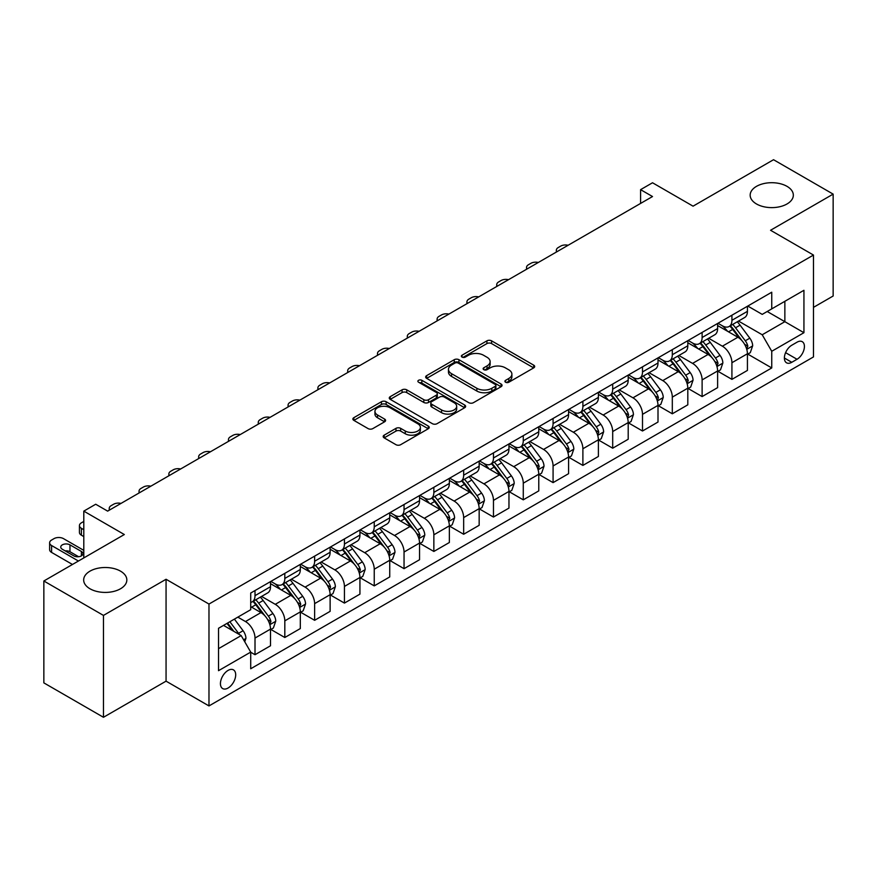 <?xml version="1.0" encoding="UTF-8"?>
<svg xmlns="http://www.w3.org/2000/svg" width="877" height="877" viewBox="0 0 877 877"><rect width="100%" height="100%" fill="white"/><g stroke="black" fill="none" stroke-linecap="round" stroke-linejoin="round"><path stroke-width="1.32" d="M505.58 382.229A2.313 1.337 0 0 0 508.846 382.229L533.72 367.869A3.311 1.907 0 0 0 534.685 366.52A3.311 1.907 0 0 0 533.72 365.172L491.591 340.846A3.311 1.907 0 0 0 486.91 340.846L462.036 355.207A2.313 1.337 0 0 0 461.357 356.15A2.313 1.337 0 0 0 462.036 357.092A2.313 1.337 0 0 0 465.314 357.092L468.537 355.24A10.59 6.117 0 0 1 483.512 355.24L487.02 357.268A10.59 6.117 0 0 1 490.122 361.587A10.59 6.117 0 0 1 487.02 365.917L483.808 367.77A2.313 1.337 0 0 0 483.128 368.713A2.313 1.337 0 0 0 483.808 369.666A2.313 1.337 0 0 0 487.086 369.666L490.298 367.803A10.59 6.117 0 0 1 505.284 367.803L508.792 369.831A10.59 6.117 0 0 1 511.894 374.161A10.59 6.117 0 0 1 508.792 378.48L505.58 380.344A2.313 1.337 0 0 0 504.9 381.287A2.313 1.337 0 0 0 505.58 382.229L505.58 380.344M120.511 571.146A21.585 12.464 0 0 0 96.996 568.449A21.585 12.464 0 0 0 83.666 579.96A21.585 12.464 0 0 0 89.991 588.774A21.585 12.464 0 0 0 113.517 591.471A21.585 12.464 0 0 0 126.836 579.96A21.585 12.464 0 0 0 120.511 571.146M787.009 186.352A21.585 12.464 0 0 0 763.483 183.655A21.585 12.464 0 0 0 750.164 195.165A21.585 12.464 0 0 0 756.489 203.968A21.585 12.464 0 0 0 780.004 206.676A21.585 12.464 0 0 0 793.334 195.165A21.585 12.464 0 0 0 787.009 186.352M228.064 688.028A10.787 6.227 120 0 0 235.113 678.524A10.787 6.227 120 0 0 233.457 669.875A10.787 6.227 120 0 0 228.064 670.412A10.787 6.227 120 0 0 221.015 679.916A10.787 6.227 120 0 0 222.659 688.566A10.787 6.227 120 0 0 228.064 688.028M384.159 435.167A3.311 1.907 0 0 0 383.183 436.527A3.311 1.907 0 0 0 384.159 437.875L395.976 444.694A3.311 1.907 0 0 0 400.657 444.694L428.272 428.754A3.311 1.907 0 0 0 429.248 427.395A3.311 1.907 0 0 0 428.272 426.047L386.143 401.721A3.311 1.907 0 0 0 381.462 401.721L353.848 417.671A3.311 1.907 0 0 0 352.872 419.02A3.311 1.907 0 0 0 353.848 420.368L368.121 428.612A3.311 1.907 0 0 0 372.802 428.612L384.619 421.793A3.311 1.907 0 0 0 385.595 420.445A3.311 1.907 0 0 0 384.619 419.085L377.538 414.996A8.858 5.109 0 0 1 374.95 411.39A8.858 5.109 0 0 1 380.41 406.665A8.858 5.109 0 0 1 390.068 407.772L417.803 423.788A8.858 5.109 0 0 1 420.39 427.395A8.858 5.109 0 0 1 414.931 432.12A8.858 5.109 0 0 1 405.273 431.013L400.657 428.349A3.311 1.907 0 0 0 395.976 428.349L384.159 435.167L384.159 437.875L395.976 431.1L395.976 428.349M813.472 307.367L833.15 296.009L833.15 194.124L773.536 159.713L693.06 206.172L652.521 182.767L640.594 189.651L652.521 196.536L107.641 511.127L95.714 504.242L83.797 511.127L83.797 557.925M103.464 615.413L103.464 717.287L166.06 681.155L166.06 579.269L103.464 615.413L43.85 580.991L124.326 534.532L83.797 511.127M166.06 579.269L208.978 604.056L813.472 255.054L813.472 356.928L208.978 705.93L208.978 604.056M833.15 194.124L770.554 230.267L813.472 255.054M468.767 402.675A3.311 1.907 0 0 0 473.448 402.675L501.063 386.724A3.311 1.907 0 0 0 502.039 385.376A3.311 1.907 0 0 0 501.063 384.016L458.934 359.702A3.311 1.907 0 0 0 454.253 359.702L426.639 375.641A3.311 1.907 0 0 0 425.663 376.989A3.311 1.907 0 0 0 426.639 378.349L468.767 402.675M419.491 382.734A2.313 1.337 0 0 1 421.837 383.063L464.624 407.761L437.053 423.679A3.311 1.907 0 0 1 432.372 423.679L390.243 399.364L402.061 392.589L402.061 389.837L390.243 396.656A3.311 1.907 0 0 0 389.267 398.005A3.311 1.907 0 0 0 390.243 399.364L390.243 396.656M402.061 392.589A3.311 1.907 0 0 1 406.742 392.589L406.742 389.837A3.311 1.907 0 0 0 402.061 389.837M406.742 389.837L423.832 399.693A3.311 1.907 0 0 0 428.513 399.693L436.351 395.165A3.311 1.907 0 0 0 437.316 393.817A3.311 1.907 0 0 0 436.351 392.468L418.559 382.197A2.313 1.337 0 0 1 417.88 381.254A2.313 1.337 0 0 1 419.316 380.015A2.313 1.337 0 0 1 421.837 380.3L464.667 405.031A3.311 1.907 0 0 1 465.643 406.391A3.311 1.907 0 0 1 464.667 407.739L464.667 405.031M103.464 717.287L43.85 682.876L43.85 580.991M797.029 342.194L791.778 345.231A10.458 6.04 120 0 0 784.948 354.44A10.458 6.04 120 0 0 786.548 362.815A10.458 6.04 120 0 0 791.778 362.3L797.029 359.274A10.458 6.04 120 0 0 803.858 350.055A10.458 6.04 120 0 0 802.247 341.679A10.458 6.04 120 0 0 797.029 342.194M747.785 306.062L762.212 314.383L771.749 308.879L771.749 292.216L250.712 593.038L250.712 609.701L218.526 628.283L218.526 670.686L250.712 652.104L250.712 668.756L771.749 367.945L771.749 351.282L762.212 334.762L738.5 321.07M771.749 308.879L803.935 290.298L803.935 332.701L771.749 351.282M166.06 681.155L208.978 705.93M640.594 189.651L640.594 203.42M767.211 311.499L784.86 321.684L784.86 301.304L803.935 290.298M762.212 334.762L784.86 321.684L803.935 332.701M218.526 648.662L241.175 635.584L223.525 625.389M250.712 652.236L255.01 654.713L255.01 638.061A13.484 7.783 -120 0 0 245.472 621.541L237.831 617.134M255.01 654.713L270.511 645.768L270.511 629.105A13.484 7.783 -120 0 0 260.962 612.584L250.712 606.665M270.861 629.456L284.817 637.502L284.817 620.85A13.484 7.783 -120 0 0 275.279 604.33L261.576 596.426M284.817 637.502L300.318 628.557L300.318 611.905A13.484 7.783 -120 0 0 290.769 595.373L270.511 583.676M300.668 612.245L314.624 620.302L314.624 603.639A13.484 7.783 -120 0 0 305.086 587.119L291.383 579.215M314.624 620.302L330.125 611.346L330.125 594.694A13.484 7.783 -120 0 0 320.587 578.173L300.318 566.465M330.476 595.034L344.431 603.091L344.431 586.428A13.484 7.783 -120 0 0 334.893 569.907L321.19 562.004M344.431 603.091L359.932 594.135L359.932 577.483A13.484 7.783 -120 0 0 350.394 560.962L330.125 549.254M360.283 577.822L374.238 585.88L374.238 569.217A13.484 7.783 -120 0 0 364.7 552.696L350.997 544.792M374.238 585.88L389.739 576.934L389.739 560.271A13.484 7.783 -120 0 0 380.201 543.751L359.932 532.054M390.09 560.611L404.045 568.669L404.045 552.017A13.484 7.783 -120 0 0 394.507 535.496L380.804 527.581M404.045 568.669L419.546 559.723L419.546 543.06A13.484 7.783 -120 0 0 410.008 526.54L389.739 514.843M419.897 543.411L433.852 551.458L433.852 534.806A13.484 7.783 -120 0 0 424.315 518.285L410.611 510.37M433.852 551.458L449.353 542.512L449.353 525.849A13.484 7.783 -120 0 0 439.815 509.329L419.546 497.632M449.704 526.2L463.659 534.257L463.659 517.594A13.484 7.783 -120 0 0 454.122 501.074L440.418 493.17M463.659 534.257L479.16 525.301L479.16 508.649A13.484 7.783 -120 0 0 469.623 492.129L449.353 480.421M479.511 508.989L493.466 517.046L493.466 500.383A13.484 7.783 -120 0 0 483.929 483.863L470.236 475.959M493.466 517.046L508.967 508.09L508.967 491.438A13.484 7.783 -120 0 0 499.43 474.917L479.16 463.209M509.318 491.778L523.273 499.835L523.273 483.172A13.484 7.783 -120 0 0 513.736 466.652L500.043 458.748M523.273 499.835L538.774 490.89L538.774 474.227A13.484 7.783 -120 0 0 529.237 457.706L508.967 445.998M539.125 474.567L553.08 482.624L553.08 465.961A13.484 7.783 -120 0 0 543.543 449.441L529.851 441.537M553.08 482.624L568.581 473.679L568.581 457.016A13.484 7.783 -120 0 0 559.044 440.495L538.774 428.798M568.932 457.366L582.887 465.413L582.887 448.761A13.484 7.783 -120 0 0 573.35 432.24L559.658 424.325M582.887 465.413L598.388 456.468L598.388 439.805A13.484 7.783 -120 0 0 588.851 423.284L568.581 411.587M598.75 440.155L612.694 448.202L612.694 431.55A13.484 7.783 -120 0 0 603.157 415.029L589.465 407.125M612.694 448.202L628.195 439.256L628.195 422.604A13.484 7.783 -120 0 0 618.658 406.073L598.388 394.376M628.557 422.944L642.501 431.002L642.501 414.339A13.484 7.783 -120 0 0 632.964 397.818L619.272 389.914M642.501 431.002L658.002 422.045L658.002 405.393A13.484 7.783 -120 0 0 648.465 388.873L628.195 377.165M658.364 405.733L672.308 413.791L672.308 397.128A13.484 7.783 -120 0 0 662.771 380.607L649.079 372.703M672.308 413.791L687.809 404.834L687.809 388.182A13.484 7.783 -120 0 0 678.272 371.662L658.002 359.954M688.171 388.522L702.115 396.579L702.115 379.916A13.484 7.783 -120 0 0 692.578 363.396L678.886 355.492M702.115 396.579L717.616 387.634L717.616 370.971A13.484 7.783 -120 0 0 708.079 354.451L687.809 342.754M717.978 371.311L731.922 379.368L731.922 362.716A13.484 7.783 -120 0 0 722.385 346.196L708.693 338.281M731.922 379.368L747.423 370.423L747.423 353.76A13.484 7.783 -120 0 0 737.886 337.239L717.616 325.542M717.978 323.262L722.385 325.816A13.484 7.783 -120 0 0 729.127 326.485A13.484 7.783 -120 0 0 731.922 320.302L731.922 315.216M688.171 340.473L692.578 343.028A13.484 7.783 -120 0 0 699.32 343.696A13.484 7.783 -120 0 0 702.115 337.513L702.115 332.427M658.364 357.684L662.771 360.228A13.484 7.783 -120 0 0 669.513 360.896A13.484 7.783 -120 0 0 672.308 354.725L672.308 349.627M628.557 374.896L632.964 377.439A13.484 7.783 -120 0 0 639.706 378.108A13.484 7.783 -120 0 0 642.501 371.936L642.501 366.838M598.739 392.107L603.157 394.65A13.484 7.783 -120 0 0 609.899 395.319A13.484 7.783 -120 0 0 612.694 389.147L612.694 384.049M568.932 409.318L573.35 411.861A13.484 7.783 -120 0 0 580.092 412.53A13.484 7.783 -120 0 0 582.887 406.358L582.887 401.26M539.125 426.518L543.543 429.072A13.484 7.783 -120 0 0 550.285 429.741A13.484 7.783 -120 0 0 553.08 423.558L553.08 418.472M509.318 443.729L513.736 446.283A13.484 7.783 -120 0 0 520.478 446.941A13.484 7.783 -120 0 0 523.273 440.769L523.273 435.672M479.511 460.94L483.929 463.484A13.484 7.783 -120 0 0 490.671 464.152A13.484 7.783 -120 0 0 493.466 457.98L493.466 452.883M449.704 478.151L454.122 480.695A13.484 7.783 -120 0 0 460.863 481.363A13.484 7.783 -120 0 0 463.659 475.191L463.659 470.094M419.897 495.362L424.315 497.906A13.484 7.783 -120 0 0 431.056 498.575A13.484 7.783 -120 0 0 433.852 492.403L433.852 487.305M390.09 512.563L394.507 515.117A13.484 7.783 -120 0 0 401.249 515.786A13.484 7.783 -120 0 0 404.045 509.603L404.045 504.516M360.283 529.774L364.7 532.328A13.484 7.783 -120 0 0 371.442 532.997A13.484 7.783 -120 0 0 374.238 526.814L374.238 521.727M330.476 546.985L334.893 549.528A13.484 7.783 -120 0 0 341.635 550.197A13.484 7.783 -120 0 0 344.431 544.025L344.431 538.927M300.668 564.196L305.086 566.739A13.484 7.783 -120 0 0 311.828 567.408A13.484 7.783 -120 0 0 314.624 561.236L314.624 556.139M270.861 581.407L275.279 583.95A13.484 7.783 -120 0 0 282.021 584.619A13.484 7.783 -120 0 0 284.817 578.447L284.817 573.35M747.785 354.111L771.749 367.945M729.127 326.485L744.628 317.529A13.484 7.783 -120 0 0 747.423 311.357L747.423 306.259M699.32 343.696L714.821 334.74A13.484 7.783 -120 0 0 717.616 328.568L717.616 323.47M669.513 360.896L685.014 351.951A13.484 7.783 -120 0 0 687.809 345.779L687.809 340.682M639.706 378.108L655.207 369.162A13.484 7.783 -120 0 0 658.002 362.99L658.002 357.893M609.899 395.319L625.4 386.373A13.484 7.783 -120 0 0 628.195 380.19L628.195 375.104M580.092 412.53L595.593 403.584A13.484 7.783 -120 0 0 598.388 397.402L598.388 392.315M550.285 429.741L565.786 420.785A13.484 7.783 -120 0 0 568.581 414.613L568.581 409.515M520.478 446.941L535.979 437.996A13.484 7.783 -120 0 0 538.774 431.824L538.774 426.726M490.671 464.152L506.172 455.207A13.484 7.783 -120 0 0 508.967 449.035L508.967 443.937M460.863 481.363L476.364 472.418A13.484 7.783 -120 0 0 479.16 466.246L479.16 461.149M431.056 498.575L446.557 489.629A13.484 7.783 -120 0 0 449.353 483.446L449.353 478.36M401.249 515.786L416.75 506.829A13.484 7.783 -120 0 0 419.546 500.657L419.546 495.56M371.442 532.997L386.943 524.04A13.484 7.783 -120 0 0 389.739 517.868L389.739 512.771M341.635 550.197L357.136 541.252A13.484 7.783 -120 0 0 359.932 535.08L359.932 529.982M311.828 567.408L327.329 558.463A13.484 7.783 -120 0 0 330.125 552.291L330.125 547.193M282.021 584.619L297.522 575.674A13.484 7.783 -120 0 0 300.318 569.491L300.318 564.404M250.712 602.378A13.484 7.783 -120 0 0 252.214 601.83L267.715 592.885A13.484 7.783 -120 0 0 270.511 586.702L270.511 581.615M252.214 601.83A13.484 7.783 -120 0 0 255.01 595.658L255.01 590.561M241.175 635.584L250.712 652.104M506.5 382.558L508.792 381.232A10.59 6.117 0 0 0 511.894 376.913L511.894 374.161M490.122 361.587L490.122 364.339A10.59 6.117 0 0 1 487.02 368.669L484.729 369.995M533.676 367.901L491.591 343.598A3.311 1.907 0 0 0 486.91 343.598L462.968 357.421M501.019 386.746L458.934 362.453A3.311 1.907 0 0 0 454.253 362.453L426.682 378.371L426.639 375.641M495.22 386.318A2.313 1.337 0 0 0 495.9 385.376A2.313 1.337 0 0 0 495.22 384.422L458.232 363.078A2.313 1.337 0 0 0 454.955 363.078L451.567 365.04A10.59 6.117 0 0 0 448.465 369.36A10.59 6.117 0 0 0 451.567 373.679L476.847 388.281A10.59 6.117 0 0 0 491.822 388.281L495.22 386.318L495.22 389.07A2.313 1.337 0 0 0 495.9 388.127L495.9 385.376M448.465 369.36L448.465 372.111A10.59 6.117 0 0 0 451.567 376.441L451.567 373.679M495.22 389.07L491.822 391.032A10.59 6.117 0 0 1 476.847 391.032L451.567 376.441M406.742 392.589L423.832 402.455A3.311 1.907 0 0 0 428.513 402.455L436.351 397.928A3.311 1.907 0 0 0 437.316 396.568L437.316 393.817M441.559 409.932A8.858 5.109 0 0 0 451.206 411.039A8.858 5.109 0 0 0 456.676 406.314A8.858 5.109 0 0 0 454.078 402.707L444.31 397.062A3.311 1.907 0 0 0 439.629 397.062L431.791 401.589A3.311 1.907 0 0 0 430.815 402.938A3.311 1.907 0 0 0 431.791 404.297L441.559 409.932L441.559 412.683A8.858 5.109 0 0 0 451.206 413.791A8.858 5.109 0 0 0 456.676 409.077L456.676 406.314M430.815 402.938L430.815 405.689A3.311 1.907 0 0 0 431.791 407.049L431.791 404.297M441.559 412.683L431.791 407.049M420.39 427.395L420.39 430.158A8.858 5.109 0 0 1 414.931 434.871A8.858 5.109 0 0 1 405.273 433.764L400.657 431.1A3.311 1.907 0 0 0 395.976 431.1M374.95 411.39L374.95 414.141A8.858 5.109 0 0 0 377.538 417.759L377.538 414.996M384.575 421.815L377.538 417.759M428.228 428.776L386.143 404.472A3.311 1.907 0 0 0 381.462 404.472L353.891 420.401M747.423 354.308L750.284 352.664L752.674 345.779A8.934 5.163 -120 0 0 749.813 338.171L740.078 325.159A25.795 14.898 -120 0 0 737.261 321.793M727.57 331.287A25.795 14.898 -120 0 0 722.286 325.762M746.612 348.838L747.84 346.163A8.934 5.163 -120 0 0 745.286 340.78L735.54 327.779A25.795 14.898 -120 0 0 732.733 324.402M730.333 325.795A21.41 12.366 60 0 1 733.841 329.785L742.085 340.791M729.861 326.058A25.795 14.898 60 0 1 732.679 329.423L739.158 338.073M568.11 245.275A6.742 3.892 -0 0 0 560.71 246.097L558.331 247.478A6.742 3.892 -0 0 0 556.347 250.23A6.742 3.892 -0 0 0 556.884 251.754M717.616 371.519L720.477 369.875L722.856 362.99A8.934 5.163 -120 0 0 720.006 355.371L710.271 342.37A25.795 14.898 -120 0 0 707.454 338.993M697.763 348.498A25.795 14.898 -120 0 0 692.479 342.962M716.805 366.049L718.033 363.363A8.934 5.163 -120 0 0 715.479 357.991L705.733 344.99A25.795 14.898 -120 0 0 702.916 341.613M700.515 343.006A21.41 12.366 60 0 1 704.034 346.996L712.277 358.002M700.054 343.269A25.795 14.898 60 0 1 702.872 346.634L709.35 355.284M538.303 262.475A6.742 3.892 -0 0 0 530.903 263.308L528.513 264.69A6.742 3.892 -0 0 0 526.54 267.441A6.742 3.892 -0 0 0 527.077 268.965M687.809 388.73L690.67 387.075L693.049 380.19A8.934 5.163 -120 0 0 690.199 372.582L680.464 359.581A25.795 14.898 -120 0 0 677.647 356.205M667.956 365.698A25.795 14.898 -120 0 0 662.672 360.173M686.998 383.26L688.226 380.574A8.934 5.163 -120 0 0 685.671 375.203L675.926 362.19A25.795 14.898 -120 0 0 673.108 358.825M670.708 360.206A21.41 12.366 60 0 1 674.227 364.207L682.47 375.213M670.247 360.48A25.795 14.898 60 0 1 673.065 363.845L679.543 372.495M508.496 279.686A6.742 3.892 -0 0 0 501.096 280.519L498.706 281.901A6.742 3.892 -0 0 0 496.733 284.652A6.742 3.892 -0 0 0 497.27 286.165M658.002 405.941L660.863 404.286L663.242 397.402A8.934 5.163 -120 0 0 660.392 389.794L650.646 376.792A25.795 14.898 -120 0 0 647.84 373.416M638.149 382.909A25.795 14.898 -120 0 0 632.865 377.384M657.191 400.471L658.419 397.785A8.934 5.163 -120 0 0 655.864 392.414L646.119 379.401A25.795 14.898 -120 0 0 643.301 376.036M640.901 377.417A21.41 12.366 60 0 1 644.42 381.418L652.663 392.425M640.44 377.68A25.795 14.898 60 0 1 643.258 381.057L649.736 389.706M478.689 296.897A6.742 3.892 -0 0 0 471.289 297.731L468.899 299.112A6.742 3.892 -0 0 0 466.926 301.863A6.742 3.892 -0 0 0 467.463 303.376M628.195 423.152L631.056 421.497L633.435 414.613A8.934 5.163 -120 0 0 630.585 407.005L620.839 393.992A25.795 14.898 -120 0 0 618.033 390.627M608.342 400.12A25.795 14.898 -120 0 0 603.058 394.595M627.384 417.671L628.612 414.996A8.934 5.163 -120 0 0 626.057 409.625L616.312 396.612A25.795 14.898 -120 0 0 613.494 393.247M611.094 394.628A21.41 12.366 60 0 1 614.613 398.629L622.856 409.636M610.633 394.891A25.795 14.898 60 0 1 613.451 398.268L619.929 406.917M448.881 314.109A6.742 3.892 -0 0 0 441.482 314.942L439.092 316.312A6.742 3.892 -0 0 0 437.119 319.064A6.742 3.892 -0 0 0 437.656 320.587M598.388 440.364L601.249 438.708L603.628 431.824A8.934 5.163 -120 0 0 600.778 424.216L591.032 411.203A25.795 14.898 -120 0 0 588.226 407.838M578.535 417.331A25.795 14.898 -120 0 0 573.251 411.806M597.577 434.882L598.805 432.208A8.934 5.163 -120 0 0 596.25 426.825L586.505 413.823A25.795 14.898 -120 0 0 583.687 410.447M581.287 411.839A21.41 12.366 60 0 1 584.806 415.83L593.049 426.836M580.826 412.102A25.795 14.898 60 0 1 583.643 415.479L590.122 424.117M419.074 331.32A6.742 3.892 -0 0 0 411.675 332.153L409.285 333.523A6.742 3.892 -0 0 0 407.312 336.275A6.742 3.892 -0 0 0 407.849 337.798M568.581 457.564L571.442 455.919L573.821 449.035A8.934 5.163 -120 0 0 570.971 441.427L561.225 428.414A25.795 14.898 -120 0 0 558.419 425.049M548.728 434.543A25.795 14.898 -120 0 0 543.444 429.017M567.77 452.093L568.998 449.408A8.934 5.163 -120 0 0 566.443 444.036L556.698 431.035A25.795 14.898 -120 0 0 553.88 427.658M551.48 429.05A21.41 12.366 60 0 1 554.998 433.041L563.242 444.047M551.019 429.313A25.795 14.898 60 0 1 553.836 432.679L560.315 441.328M389.267 348.52A6.742 3.892 -0 0 0 381.868 349.353L379.478 350.734A6.742 3.892 -0 0 0 377.505 353.486A6.742 3.892 -0 0 0 378.042 355.01M538.774 474.775L541.635 473.131L544.014 466.246A8.934 5.163 -120 0 0 541.164 458.627L531.418 445.626A25.795 14.898 -120 0 0 528.612 442.249M518.921 451.754A25.795 14.898 -120 0 0 513.637 446.218M537.963 469.305L539.191 466.619A8.934 5.163 -120 0 0 536.636 461.247L526.891 448.246A25.795 14.898 -120 0 0 524.073 444.869M521.672 446.25A21.41 12.366 60 0 1 525.191 450.252L533.435 461.258M521.212 446.525A25.795 14.898 60 0 1 524.029 449.89L530.508 458.539M359.46 365.731A6.742 3.892 -0 0 0 352.061 366.564L349.671 367.945A6.742 3.892 -0 0 0 347.698 370.697A6.742 3.892 -0 0 0 348.235 372.221M508.967 491.986L511.828 490.331L514.207 483.446A8.934 5.163 -120 0 0 511.357 475.838L501.611 462.837A25.795 14.898 -120 0 0 498.805 459.46M489.114 468.954A25.795 14.898 -120 0 0 483.83 463.429M508.156 486.516L509.384 483.83A8.934 5.163 -120 0 0 506.829 478.458L497.084 465.446A25.795 14.898 -120 0 0 494.266 462.08M491.865 463.462A21.41 12.366 60 0 1 495.384 467.463L503.628 478.469M491.405 463.736A25.795 14.898 60 0 1 494.222 467.101L500.701 475.751M329.653 382.942A6.742 3.892 -0 0 0 322.254 383.775L319.864 385.156A6.742 3.892 -0 0 0 317.891 387.908A6.742 3.892 -0 0 0 318.428 389.421M479.16 509.197L482.021 507.542L484.4 500.657A8.934 5.163 -120 0 0 481.55 493.049L471.804 480.048A25.795 14.898 -120 0 0 468.987 476.671M459.307 486.165A25.795 14.898 -120 0 0 454.023 480.64M478.338 503.727L479.576 501.041A8.934 5.163 -120 0 0 477.022 495.669L467.277 482.657A25.795 14.898 -120 0 0 464.459 479.291M462.058 480.673A21.41 12.366 60 0 1 465.577 484.674L473.821 495.68M461.598 480.936A25.795 14.898 60 0 1 464.415 484.312L470.894 492.962M299.846 400.153A6.742 3.892 -0 0 0 292.447 400.986L290.057 402.357A6.742 3.892 -0 0 0 288.084 405.119A6.742 3.892 -0 0 0 288.621 406.632M449.353 526.408L452.214 524.753L454.593 517.868A8.934 5.163 -120 0 0 451.743 510.261L441.997 497.248A25.795 14.898 -120 0 0 439.18 493.883M429.5 503.376A25.795 14.898 -120 0 0 424.216 497.851M448.531 520.927L449.769 518.252A8.934 5.163 -120 0 0 447.215 512.87L437.47 499.868A25.795 14.898 -120 0 0 434.652 496.492M432.251 497.884A21.41 12.366 60 0 1 435.77 501.874L444.014 512.881M431.791 498.147A25.795 14.898 60 0 1 434.608 501.523L441.087 510.162M270.039 417.364A6.742 3.892 -0 0 0 262.64 418.197L260.25 419.568A6.742 3.892 -0 0 0 258.276 422.319A6.742 3.892 -0 0 0 258.814 423.843M419.546 543.608L422.407 541.964L424.786 535.08A8.934 5.163 -120 0 0 421.936 527.472L412.19 514.459A25.795 14.898 -120 0 0 409.373 511.094M399.682 520.587A25.795 14.898 -120 0 0 394.409 515.062M418.724 538.138L419.962 535.463A8.934 5.163 -120 0 0 417.408 530.081L407.662 517.079A25.795 14.898 -120 0 0 404.845 513.703M402.444 515.095A21.41 12.366 60 0 1 405.963 519.085L414.207 530.092M401.984 515.358A25.795 14.898 60 0 1 404.801 518.735L411.28 527.373M240.232 434.575A6.742 3.892 -0 0 0 232.833 435.398L230.443 436.779A6.742 3.892 -0 0 0 228.469 439.53A6.742 3.892 -0 0 0 229.007 441.054M389.739 560.82L392.6 559.175L394.979 552.291A8.934 5.163 -120 0 0 392.129 544.672L382.383 531.67A25.795 14.898 -120 0 0 379.566 528.294M369.875 537.798A25.795 14.898 -120 0 0 364.602 532.262M388.917 555.349L390.155 552.663A8.934 5.163 -120 0 0 387.601 547.292L377.855 534.29A25.795 14.898 -120 0 0 375.038 530.914M372.637 532.306A21.41 12.366 60 0 1 376.156 536.296L384.4 547.303M372.177 532.569A25.795 14.898 60 0 1 374.994 535.935L381.473 544.584M210.425 451.776A6.742 3.892 -0 0 0 203.025 452.609L200.636 453.99A6.742 3.892 -0 0 0 198.662 456.742A6.742 3.892 -0 0 0 199.2 458.265M359.932 578.031L362.793 576.375L365.172 569.491A8.934 5.163 -120 0 0 362.322 561.883L352.576 548.881A25.795 14.898 -120 0 0 349.759 545.505M340.068 555.009A25.795 14.898 -120 0 0 334.795 549.473M359.11 572.56L360.348 569.875A8.934 5.163 -120 0 0 357.794 564.503L348.048 551.49A25.795 14.898 -120 0 0 345.231 548.125M342.83 549.506A21.41 12.366 60 0 1 346.349 553.508L354.593 564.514M342.37 549.78A25.795 14.898 60 0 1 345.187 553.146L351.666 561.795M180.618 468.987A6.742 3.892 -0 0 0 173.218 469.82L170.829 471.201A6.742 3.892 -0 0 0 168.855 473.953A6.742 3.892 -0 0 0 169.393 475.466M330.125 595.242L332.986 593.586L335.365 586.702A8.934 5.163 -120 0 0 332.515 579.094L322.769 566.093A25.795 14.898 -120 0 0 319.952 562.716M310.261 572.21A25.795 14.898 -120 0 0 304.988 566.685M329.303 589.772L330.541 587.086A8.934 5.163 -120 0 0 327.987 581.714L318.241 568.702A25.795 14.898 -120 0 0 315.424 565.336M313.023 566.717A21.41 12.366 60 0 1 316.542 570.719L324.786 581.725M312.563 566.981A25.795 14.898 60 0 1 315.38 570.357L321.859 579.006M150.811 486.198A6.742 3.892 -0 0 0 143.411 487.031L141.022 488.412A6.742 3.892 -0 0 0 139.048 491.164A6.742 3.892 -0 0 0 139.586 492.677M300.318 612.453L303.179 610.798L305.558 603.913A8.934 5.163 -120 0 0 302.708 596.305L292.962 583.293A25.795 14.898 -120 0 0 290.144 579.927M280.454 589.421A25.795 14.898 -120 0 0 275.181 583.896M299.495 606.972L300.734 604.297A8.934 5.163 -120 0 0 298.18 598.925L288.434 585.913A25.795 14.898 -120 0 0 285.617 582.547M283.216 583.929A21.41 12.366 60 0 1 286.735 587.93L294.979 598.936M282.756 584.192A25.795 14.898 60 0 1 285.573 587.568L292.052 596.217M121.004 503.409A6.742 3.892 -0 0 0 113.604 504.242L111.215 505.612A6.742 3.892 -0 0 0 109.241 508.375A6.742 3.892 -0 0 0 109.778 509.888M270.511 629.664L273.372 628.009L275.751 621.124A8.934 5.163 -120 0 0 272.9 613.516L263.155 600.504A25.795 14.898 -120 0 0 260.337 597.138M83.797 529.708L81.408 528.327L81.408 535.211A6.742 3.892 180 0 1 79.434 532.46L79.434 525.575A6.742 3.892 -0 0 0 81.408 528.327M83.797 536.592L81.408 535.211M269.688 624.183L270.927 621.508A8.934 5.163 -120 0 0 268.373 616.125L258.627 603.124A25.795 14.898 -120 0 0 255.81 599.747M253.409 601.14A21.41 12.366 60 0 1 256.928 605.13L265.172 616.136M252.949 601.403A25.795 14.898 60 0 1 255.766 604.779L262.245 613.418M83.797 521.453L81.408 522.824A6.742 3.892 -0 0 0 79.434 525.575M244.749 641.778L245.944 638.335A8.934 5.163 -120 0 0 243.093 630.727L234.4 619.118M78.426 561.028L51.6 545.538A6.742 3.892 -0 0 1 49.627 542.786A6.742 3.892 -0 0 1 51.6 540.035L53.979 538.653A6.742 3.892 -0 0 1 63.528 538.653L83.797 550.361M72.462 564.47L51.6 552.422A6.742 3.892 180 0 1 49.627 549.671L49.627 542.786M78.601 556.72L69.963 551.732A5.394 3.113 -0 0 0 65.139 550.877M239.377 634.542A8.934 5.163 -120 0 0 238.566 633.337L229.862 621.727M227.625 623.021L233.874 631.363M227 623.383L232.306 630.453M62.333 549.254L73.778 555.865A5.394 3.113 -0 0 0 79.654 556.544A5.394 3.113 -0 0 0 82.986 553.661A5.394 3.113 -0 0 0 81.408 551.458L69.963 544.858A5.394 3.113 -0 0 0 64.076 544.178A5.394 3.113 -0 0 0 60.754 547.051A5.394 3.113 -0 0 0 62.333 549.254M245.472 621.541L260.962 612.584M275.279 604.33L290.769 595.373M305.086 587.119L320.587 578.173M334.893 569.907L350.394 560.962M364.7 552.696L380.201 543.751M394.507 535.496L410.008 526.54M424.315 518.285L439.815 509.329M454.122 501.074L469.623 492.129M483.929 483.863L499.43 474.917M513.736 466.652L529.237 457.706M543.543 449.441L559.044 440.495M573.35 432.24L588.851 423.284M603.157 415.029L618.658 406.073M632.964 397.818L648.465 388.873M662.771 380.607L678.272 371.662M692.578 363.396L708.079 354.451M722.385 346.196L737.886 337.239M731.922 320.302L747.423 311.357M731.922 362.716L747.423 353.76M702.115 379.916L717.616 370.971M702.115 337.513L717.616 328.568M672.308 397.128L687.809 388.182M672.308 354.725L687.809 345.779M642.501 414.339L658.002 405.393M642.501 371.936L658.002 362.99M612.694 431.55L628.195 422.604M612.694 389.147L628.195 380.19M582.887 448.761L598.388 439.805M582.887 406.358L598.388 397.402M553.08 465.961L568.581 457.016M553.08 423.558L568.581 414.613M523.273 483.172L538.774 474.227M523.273 440.769L538.774 431.824M493.466 500.383L508.967 491.438M493.466 457.98L508.967 449.035M463.659 517.594L479.16 508.649M463.659 475.191L479.16 466.246M433.852 534.806L449.353 525.849M433.852 492.403L449.353 483.446M404.045 552.017L419.546 543.06M404.045 509.603L419.546 500.657M374.238 569.217L389.739 560.271M374.238 526.814L389.739 517.868M344.431 586.428L359.932 577.483M344.431 544.025L359.932 535.08M314.624 603.639L330.125 594.694M314.624 561.236L330.125 552.291M284.817 620.85L300.318 611.905M284.817 578.447L300.318 569.491M255.01 638.061L270.511 629.105M255.01 595.658L270.511 586.702M785.584 352.664L797.029 359.274M784.389 358.035L791.778 362.3M508.792 381.232L508.792 378.48M483.808 369.666L483.808 367.77M487.02 368.669L487.02 365.917M462.036 357.092L462.036 355.207M486.91 343.598L486.91 340.846M491.591 343.598L491.591 340.846M533.72 367.869L533.72 365.172M454.253 362.453L454.253 359.702M458.934 362.453L458.934 359.702M501.063 386.724L501.063 384.016M476.847 391.032L476.847 388.281M491.822 391.032L491.822 388.281M423.832 402.455L423.832 399.693M428.513 402.455L428.513 399.693M436.351 397.928L436.351 395.165M421.837 383.063L421.837 380.3M400.657 431.1L400.657 428.349M405.273 433.764L405.273 431.013M384.619 421.793L384.619 419.085M353.848 420.368L353.848 417.671M381.462 404.472L381.462 401.721M386.143 404.472L386.143 401.721M428.272 428.754L428.272 426.047M746.755 349.331L752.609 345.955M735.54 327.779L740.078 325.159M728.513 331.835L732.679 329.423M745.286 340.78L749.813 338.171M744.573 344.277L747.84 346.163M716.947 366.542L722.801 363.155M705.733 344.99L710.271 342.37M698.706 349.046L702.872 346.634M715.479 357.991L720.006 355.371M714.766 361.477L718.033 363.363M687.14 383.742L692.994 380.366M675.926 362.19L680.464 359.581M668.899 366.246L673.065 363.845M685.671 375.203L690.199 372.582M684.959 378.689L688.226 380.574M657.333 400.953L663.187 397.577M646.119 379.401L650.646 376.792M639.092 383.457L643.258 381.057M655.864 392.414L660.392 389.794M655.152 395.9L658.419 397.785M627.526 418.165L633.38 414.788M616.312 396.612L620.839 393.992M609.285 400.668L613.451 398.268M626.057 409.625L630.585 407.005M625.345 413.111L628.612 414.996M597.719 435.376L603.573 431.999M586.505 413.823L591.032 411.203M579.478 417.88L583.643 415.479M596.25 426.825L600.778 424.216M595.538 430.322L598.805 432.208M567.912 452.587L573.766 449.199M556.698 431.035L561.225 428.414M549.671 435.091L553.836 432.679M566.443 444.036L570.971 441.427M565.731 447.522L568.998 449.408M538.105 469.798L543.959 466.411M526.891 448.246L531.418 445.626M519.864 452.302L524.029 449.89M536.636 461.247L541.164 458.627M535.924 464.733L539.191 466.619M508.298 486.998L514.152 483.622M497.084 465.446L501.611 462.837M490.057 469.502L494.222 467.101M506.829 478.458L511.357 475.838M506.117 481.944L509.384 483.83M478.491 504.209L484.345 500.833M467.277 482.657L471.804 480.048M460.25 486.713L464.415 484.312M477.022 495.669L481.55 493.049M476.31 499.156L479.576 501.041M448.684 521.42L454.538 518.044M437.47 499.868L441.997 497.248M430.443 503.924L434.608 501.523M447.215 512.87L451.743 510.261M446.503 516.367L449.769 518.252M418.877 538.631L424.731 535.255M407.662 517.079L412.19 514.459M400.636 521.135L404.801 518.735M417.408 530.081L421.936 527.472M416.696 533.578L419.962 535.463M389.07 555.843L394.924 552.455M377.855 534.29L382.383 531.67M370.828 538.346L374.994 535.935M387.601 547.292L392.129 544.672M386.889 550.778L390.155 552.663M359.263 573.054L365.117 569.666M348.048 551.49L352.576 548.881M341.021 555.547L345.187 553.146M357.794 564.503L362.322 561.883M357.082 567.989L360.348 569.875M329.456 590.254L335.31 586.877M318.241 568.702L322.769 566.093M311.214 572.758L315.38 570.357M327.987 581.714L332.515 579.094M327.274 585.2L330.541 587.086M299.649 607.465L305.503 604.089M288.434 585.913L292.962 583.293M281.407 589.969L285.573 587.568M298.18 598.925L302.708 596.305M297.467 602.411L300.734 604.297M269.842 624.676L275.696 621.3M258.627 603.124L263.155 600.504M251.6 607.18L255.766 604.779M268.373 616.125L272.9 613.516M267.66 619.622L270.927 621.508M51.6 545.538L51.6 552.422M243.62 639.815L245.889 638.5M238.566 633.337L243.093 630.727M69.963 551.732L69.963 544.858M81.408 555.865L81.408 551.458M556.347 250.23L556.347 252.061M526.54 267.441L526.54 269.272M496.733 284.652L496.733 286.483M466.926 301.863L466.926 303.683M437.119 319.064L437.119 320.894M407.312 336.275L407.312 338.105M377.505 353.486L377.505 355.317M347.698 370.697L347.698 372.528M317.891 387.908L317.891 389.728M288.084 405.119L288.084 406.939M258.276 422.319L258.276 424.15M228.469 439.53L228.469 441.361M198.662 456.742L198.662 458.572M168.855 473.953L168.855 475.783M139.048 491.164L139.048 492.984M109.241 508.375L109.241 510.195"/></g></svg>
